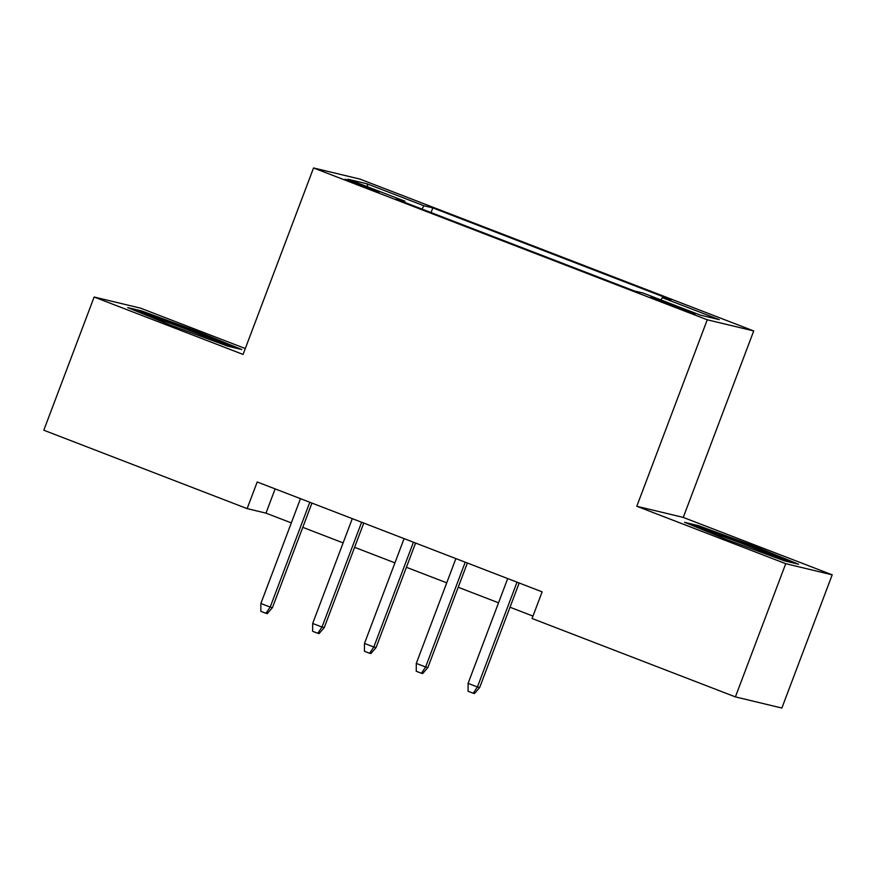 <?xml version="1.0" encoding="UTF-8"?>
<svg xmlns="http://www.w3.org/2000/svg" width="876" height="876" viewBox="0 0 876 876"><rect width="100%" height="100%" fill="white"/><g stroke="black" fill="none" stroke-linecap="round" stroke-linejoin="round"><path stroke-width="1.31" d="M358.12 184.694L379.199 192.107L351.67 181.255L345.078 179.219L358.12 184.694M245.302 348.538L140.598 308.166L94.137 297.019L43.8 430.215L247.141 508.617L265.976 513.139L291.314 522.906M753.721 330.931L360.003 179.109L313.542 167.962L707.26 319.784L753.721 330.931L683.258 517.409L636.797 506.262L785.728 563.684L832.2 574.831L683.258 517.409M832.2 574.831L781.863 708.038L735.402 696.891L785.728 563.684M735.402 696.891L532.06 618.489L542.135 591.847L257.205 481.975L247.141 508.617M682.568 308.648L650.748 297.074L688.81 311.976L695.194 313.958L682.568 308.648L682.207 309.589M404.767 202.433L404.931 201.217L396.138 199.104L634.443 290.985L643.236 293.099L700.22 315.075L719.316 319.652L662.333 297.676L671.115 299.789L432.81 207.897L424.028 205.794L421.914 209.036M404.931 201.217L347.947 179.241L367.033 183.818L424.028 205.794M94.137 297.019L243.068 354.441L313.542 167.962M636.797 506.262L707.26 319.784M302.8 527.341L343.129 542.89M354.605 547.314L394.934 562.863M406.409 567.287L446.738 582.836M458.214 587.259L498.543 602.808M510.018 607.232L532.969 616.091M275.13 488.896L265.976 513.139M660.876 299.899L662.333 297.676M431.047 212.561L432.81 207.897M367.033 183.818L367.887 186.927M755.616 546.646L698.621 525.699L684.627 522.337L727.627 539.934L784.611 560.892L798.605 564.253L755.616 546.646L755.189 547.785M127.721 307.607L170.721 325.204L227.705 346.151L241.699 349.513L198.71 331.916L141.715 310.958L127.721 307.607M698.139 526.969L698.621 525.699M141.233 312.228L141.715 310.958M198.283 333.044L198.71 331.916M517.026 582.168L477.42 686.981L479.676 687.518L474.485 693.529L473.237 693.223L477.42 686.981L468.091 683.379L507.697 578.565M479.676 687.518L519.183 582.989M473.237 693.223L468.058 691.23L468.091 683.379M775.096 557.388A37.033 1.084 20.7 0 0 775.797 557.486A37.033 1.084 20.7 0 0 749.385 546.317A37.033 1.084 20.7 0 0 706.593 531.327M692.828 525.699L699.563 527.308L754.773 547.61L790.908 562.403M218.19 342.658A37.033 1.084 20.7 0 0 218.891 342.746A37.033 1.084 20.7 0 0 198.173 333.8A37.033 1.084 20.7 0 0 159.224 319.357A37.033 1.084 20.7 0 0 149.676 316.586M135.922 310.958L142.646 312.568L197.866 332.88L234.001 347.662M465.222 562.184L425.616 666.997L427.871 667.545L422.681 673.545L421.433 673.25L425.616 666.997L416.286 663.406L455.892 558.592M427.871 667.545L467.368 563.016M421.433 673.25L416.242 671.257L416.286 663.406M413.417 542.211L373.811 647.025L376.067 647.572L370.876 653.573L369.628 653.277L373.811 647.025L364.482 643.433L404.088 538.62M376.067 647.572L415.563 543.043M369.628 653.277L364.438 651.273L364.482 643.433M361.613 522.238L322.007 627.052L324.262 627.588L319.072 633.6L317.813 633.293L322.007 627.052L312.677 623.46L352.283 518.647M324.262 627.588L363.759 523.071M317.813 633.293L312.633 631.3L312.677 623.46M309.808 502.266L270.202 607.079L272.458 607.615L267.268 613.627L266.008 613.32L270.202 607.079L260.873 603.476L300.479 498.663M272.458 607.615L311.955 503.087M266.008 613.32L260.829 611.328L260.873 603.476M670.797 305.242L671.169 304.257"/></g></svg>
